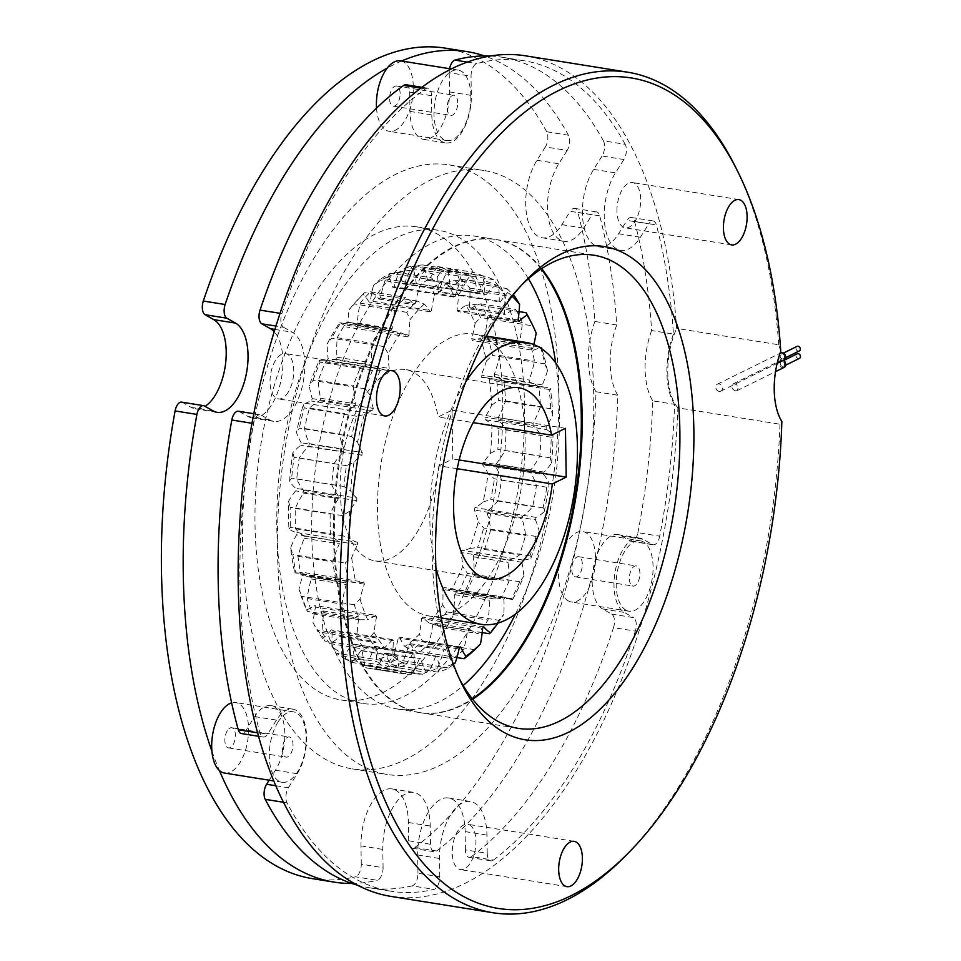 <?xml version="1.0" encoding="UTF-8"?>
<svg xmlns="http://www.w3.org/2000/svg" width="961" height="961" viewBox="0 0 961 961"><rect width="100%" height="100%" fill="white"/><g stroke="black" fill="none" stroke-linecap="round" stroke-linejoin="round"><path stroke-width="0.72" stroke-dasharray="4.8 3.6" d="M719.152 391.379A3.88 3.171 63.8 0 1 715.897 388.112A3.88 3.171 63.8 0 1 717.374 384.172A3.88 3.171 63.8 0 1 721.939 386.262A3.88 3.171 63.8 0 1 720.81 391.151A3.88 3.171 63.8 0 1 719.152 391.379M784.068 359.955A3.88 3.171 63.8 0 1 782.398 360.195A3.88 3.171 63.8 0 1 779.155 356.927A3.88 3.171 63.8 0 1 780.632 352.987M782.386 358.921A2.547 2.078 63.8 0 1 781.221 354.189A2.547 2.078 63.8 0 1 783.467 358.765A2.547 2.078 63.8 0 1 782.386 358.921M799.288 350.969A2.547 2.078 63.8 0 1 797.029 346.392M784.176 367.39A3.88 3.171 63.8 0 1 782.518 367.631A3.88 3.171 63.8 0 1 779.263 364.363A3.88 3.171 63.8 0 1 780.74 360.423A3.88 3.171 63.8 0 1 783.155 360.411M735.357 390.887C731.561 388.977 730.877 386.622 733.315 383.823C738.084 384.364 739.309 386.646 736.979 390.659L735.357 390.887M782.494 366.357A2.547 2.078 63.8 0 1 781.329 361.624A2.547 2.078 63.8 0 1 783.587 366.201A2.547 2.078 63.8 0 1 782.494 366.357M799.396 358.405A2.547 2.078 63.8 0 1 797.149 353.828M390.911 896.385A425.627 212.261 99.1 0 0 677.901 407.86L779.984 424.221L781.858 421.519M780.752 351.245L778.734 344.771L676.652 328.41A425.627 212.261 99.1 0 0 525.631 55.846M677.901 407.86A56.074 27.965 -80.9 0 1 676.652 328.41M288.132 392.328A22.944 11.436 -80.9 0 1 278.27 398.887A22.944 11.436 -80.9 0 1 270.606 374.418A22.944 11.436 -80.9 0 1 285.537 353.588A22.944 11.436 -80.9 0 1 293.682 368.399A22.944 11.436 -80.9 0 1 288.132 392.328M469.725 824.994A22.944 11.436 -80.9 0 1 475.01 850.809A22.944 11.436 -80.9 0 1 460.463 869.585A22.944 11.436 -80.9 0 1 452.799 845.127A22.944 11.436 -80.9 0 1 467.731 824.286A22.944 11.436 -80.9 0 1 469.725 824.994M616.95 211.036A22.944 11.436 -80.9 0 1 632.446 182.542A22.944 11.436 -80.9 0 1 640.11 206.999A22.944 11.436 -80.9 0 1 625.179 227.829A22.944 11.436 -80.9 0 1 616.95 211.036M541.644 268.636A239.577 119.476 99.1 0 0 496.188 239.553A239.577 119.476 99.1 0 0 340.302 457.208A239.577 119.476 99.1 0 0 420.353 712.678A239.577 119.476 99.1 0 0 472.62 699.26M522.688 283.903A239.577 119.476 99.1 0 0 519.132 287.423A239.577 119.476 99.1 0 0 457.112 674.382A239.577 119.476 99.1 0 0 459.382 678.838M778.734 344.771A425.627 212.261 99.1 0 0 736.03 168.067M625.851 855.542A425.627 212.261 99.1 0 0 779.984 424.221M634.584 221.45A420.534 209.726 99.1 0 1 651.618 330.548L673.433 334.044A420.534 209.726 99.1 0 0 656.387 224.946A10.199 5.081 99.1 0 0 653.18 220.958A10.199 5.081 99.1 0 0 648.795 223.877L626.992 220.381A10.199 5.081 -80.9 0 1 631.365 217.462A10.199 5.081 -80.9 0 1 634.584 221.45L656.387 224.946M275.783 785.738L288.396 787.768A10.199 5.081 99.1 0 0 287.039 802.843A420.534 209.726 99.1 0 0 390.851 891.207A420.534 209.726 99.1 0 0 433.952 889.381A10.199 5.081 99.1 0 0 439.79 876.756L417.975 873.261A10.199 5.081 -80.9 0 1 412.137 885.886L433.952 889.381M357.432 885.177A420.534 209.726 99.1 0 0 369.036 887.712A420.534 209.726 99.1 0 0 412.137 885.886M637.876 532.682A420.534 209.726 99.1 0 0 652.723 400.833L674.538 404.329A420.534 209.726 99.1 0 1 659.69 536.178L637.876 532.682A10.199 5.081 -80.9 0 1 631.365 541.295A10.199 5.081 -80.9 0 1 630.476 540.971L621.335 535.806A38.236 19.064 99.1 0 0 618.007 534.616A38.236 19.064 99.1 0 0 593.766 565.897A38.236 19.064 99.1 0 0 602.571 608.926L611.701 614.103A10.199 5.081 -80.9 0 1 613.514 627.617L635.329 631.113A10.199 5.081 99.1 0 0 633.515 617.599L611.701 614.103M603.376 140.823A10.199 5.081 -80.9 0 1 602.079 156.018L623.881 159.514A10.199 5.081 99.1 0 0 625.191 144.318L603.376 140.823A420.534 209.726 99.1 0 0 502.135 57.24A420.534 209.726 99.1 0 0 490.326 56.038M625.191 144.318A420.534 209.726 99.1 0 0 523.949 60.747A420.534 209.726 99.1 0 0 476.776 63.606A10.199 5.081 99.1 0 0 471.034 76.207L449.219 72.712A10.199 5.081 -80.9 0 1 449.58 68.699M238.376 411.236A10.199 5.081 -80.9 0 1 239.265 411.548L261.08 415.044A10.199 5.081 99.1 0 0 260.191 414.732A10.199 5.081 99.1 0 0 253.632 423.525A420.534 209.726 99.1 0 0 260.083 733.207A10.199 5.081 99.1 0 0 263.254 737.039A10.199 5.081 99.1 0 0 267.639 734.132L245.824 730.636A10.199 5.081 -80.9 0 1 241.439 733.543M471.563 856.587A10.199 5.081 -80.9 0 1 469.076 857.344A10.199 5.081 -80.9 0 1 465.412 849.872L487.227 853.368A10.199 5.081 99.1 0 0 490.891 860.84A10.199 5.081 99.1 0 0 493.365 860.083L471.563 856.587A420.534 209.726 99.1 0 0 613.514 627.617M493.365 860.083A420.534 209.726 99.1 0 0 635.329 631.113M651.618 330.548A56.074 27.965 99.1 0 0 652.723 400.833M465.412 849.872L465.124 831.601A45.876 22.884 99.1 0 0 448.667 798.002A45.876 22.884 99.1 0 0 417.687 854.99L417.975 873.261M269.14 780.212L275.423 770.229A38.236 19.064 99.1 0 0 284.672 730.36A38.236 19.064 99.1 0 0 271.098 705.662A38.236 19.064 99.1 0 0 254.665 716.594L245.824 730.636M239.265 411.548L247.95 416.473A45.876 22.884 99.1 0 0 251.962 417.891A45.876 22.884 99.1 0 0 280.071 384.556A45.876 22.884 99.1 0 0 274.209 331.737M406.035 84.736A10.199 5.081 -80.9 0 1 409.686 92.196L409.999 111.416A38.236 19.064 99.1 0 0 423.705 139.417A38.236 19.064 99.1 0 0 449.52 91.92L449.219 72.712M602.079 156.018L593.67 169.364A45.876 22.884 99.1 0 0 582.57 217.222A45.876 22.884 99.1 0 0 598.871 246.845A45.876 22.884 99.1 0 0 618.584 233.727L626.992 220.381M515.456 614.055A239.577 119.476 99.1 0 0 559.446 411.404A239.577 119.476 99.1 0 0 555.698 362.958M528.394 278.69A239.577 119.476 99.1 0 0 473.497 235.925A239.577 119.476 99.1 0 0 317.61 453.568A239.577 119.476 99.1 0 0 397.674 709.038A239.577 119.476 99.1 0 0 463.178 685.565M541.139 268.96A239.577 119.476 99.1 0 0 495.311 239.421A239.577 119.476 99.1 0 0 339.425 457.064A239.577 119.476 99.1 0 0 419.489 712.533A239.577 119.476 99.1 0 0 472.247 698.791M673.433 334.044A56.074 27.965 99.1 0 0 674.538 404.329M623.881 159.514L615.484 172.86A45.876 22.884 99.1 0 0 604.385 220.718A45.876 22.884 99.1 0 0 620.674 250.34A45.876 22.884 99.1 0 0 640.398 237.223L648.795 223.877M409.686 92.196L431.501 95.692L431.801 114.912A38.236 19.064 99.1 0 0 445.52 142.913A38.236 19.064 99.1 0 0 471.334 95.415L471.034 76.207M431.501 95.692A10.199 5.081 99.1 0 0 427.849 88.232A10.199 5.081 99.1 0 0 425.459 88.917A420.534 209.726 99.1 0 0 281.849 313.61A10.199 5.081 99.1 0 0 283.603 327.293L275.963 326.067M261.08 415.044L269.765 419.969A45.876 22.884 99.1 0 0 273.765 421.386A45.876 22.884 99.1 0 0 302.859 383.847A45.876 22.884 99.1 0 0 292.288 332.218L283.603 327.293M288.396 787.768L297.237 773.725A38.236 19.064 99.1 0 0 306.487 733.856A38.236 19.064 99.1 0 0 292.901 709.158A38.236 19.064 99.1 0 0 276.48 720.089L267.639 734.132M487.227 853.368L486.939 835.097A45.876 22.884 99.1 0 0 470.482 801.498A45.876 22.884 99.1 0 0 439.501 858.485L439.79 876.756M630.476 540.971L652.291 544.467L643.149 539.301A38.236 19.064 99.1 0 0 639.81 538.112A38.236 19.064 99.1 0 0 615.569 569.392A38.236 19.064 99.1 0 0 624.386 612.421L633.515 617.599M652.291 544.467A10.199 5.081 99.1 0 0 653.18 544.791A10.199 5.081 99.1 0 0 659.69 536.178M495.96 464.067A75.787 37.791 99.1 0 0 504.969 450.433A203.9 101.686 99.1 0 0 506.039 429.591A75.787 37.791 99.1 0 0 498.206 420.269A188.608 94.058 99.1 0 0 498.17 417.699A75.787 37.791 99.1 0 0 505.594 400.893A203.9 101.686 99.1 0 0 503.912 381.397A75.787 37.791 99.1 0 0 494.639 376.748A188.608 94.058 99.1 0 0 494.254 374.43A75.787 37.791 99.1 0 0 499.636 355.498A203.9 101.686 99.1 0 0 495.311 338.572A75.787 37.791 99.1 0 0 493.906 338.296A75.787 37.791 99.1 0 0 485.161 338.885A188.608 94.058 99.1 0 0 484.464 336.963A75.787 37.791 99.1 0 0 487.467 317.094A203.9 101.686 99.1 0 0 480.764 303.82A75.787 37.791 99.1 0 0 470.373 309.058A188.608 94.058 99.1 0 0 469.4 307.652A75.787 37.791 99.1 0 0 469.833 288.108A203.9 101.686 99.1 0 0 461.184 279.303A75.787 37.791 99.1 0 0 451.214 289.165A188.608 94.058 99.1 0 0 450.024 288.36A75.787 37.791 99.1 0 0 447.862 270.353A203.9 101.686 99.1 0 0 437.796 266.581A75.787 37.791 99.1 0 0 428.87 280.42A188.608 94.058 99.1 0 0 427.537 280.276A75.787 37.791 99.1 0 0 422.924 264.96A203.9 101.686 99.1 0 0 412.077 266.437A75.787 37.791 99.1 0 0 404.761 283.411A188.608 94.058 99.1 0 0 403.38 283.927A75.787 37.791 99.1 0 0 396.581 272.239A203.9 101.686 99.1 0 0 385.649 278.894A75.787 37.791 99.1 0 0 380.4 297.922A188.608 94.058 99.1 0 0 379.042 299.063A75.787 37.791 99.1 0 0 370.514 291.76A203.9 101.686 99.1 0 0 360.159 303.159A75.787 37.791 99.1 0 0 357.3 323.04A188.608 94.058 99.1 0 0 356.063 324.758A75.787 37.791 99.1 0 0 349.648 322.512A75.787 37.791 99.1 0 0 346.32 322.271A203.9 101.686 99.1 0 0 337.227 337.719A75.787 37.791 99.1 0 0 336.939 357.204A188.608 94.058 99.1 0 0 335.894 359.366A75.787 37.791 99.1 0 0 325.563 361.877A203.9 101.686 99.1 0 0 318.271 380.388A75.787 37.791 99.1 0 0 320.578 398.262A188.608 94.058 99.1 0 0 319.797 400.749A75.787 37.791 99.1 0 0 309.514 408.089A203.9 101.686 99.1 0 0 304.493 428.498A75.787 37.791 99.1 0 0 309.25 443.634A188.608 94.058 99.1 0 0 308.781 446.276A75.787 37.791 99.1 0 0 299.195 457.989A203.9 101.686 99.1 0 0 296.769 479.01A75.787 37.791 99.1 0 0 303.664 490.47A188.608 94.058 99.1 0 0 303.532 493.101A75.787 37.791 99.1 0 0 295.255 508.441A203.9 101.686 99.1 0 0 295.568 528.766A75.787 37.791 99.1 0 0 304.181 535.818A188.608 94.058 99.1 0 0 304.397 538.28A75.787 37.791 99.1 0 0 297.934 556.287A203.9 101.686 99.1 0 0 300.961 574.642A75.787 37.791 99.1 0 0 306.883 576.612A75.787 37.791 99.1 0 0 310.763 576.828A188.608 94.058 99.1 0 0 311.304 578.966A75.787 37.791 99.1 0 0 307.076 598.523A203.9 101.686 99.1 0 0 312.637 613.731A75.787 37.791 99.1 0 0 322.98 610.944A188.608 94.058 99.1 0 0 323.833 612.613A75.787 37.791 99.1 0 0 322.103 632.482A203.9 101.686 99.1 0 0 329.839 643.606A75.787 37.791 99.1 0 0 340.098 636.002A188.608 94.058 99.1 0 0 341.191 637.107A75.787 37.791 99.1 0 0 342.056 656.027A203.9 101.686 99.1 0 0 351.486 662.369A75.787 37.791 99.1 0 0 361.012 650.429A188.608 94.058 99.1 0 0 362.285 650.909A75.787 37.791 99.1 0 0 365.697 667.703A203.9 101.686 99.1 0 0 368.411 668.219A203.9 101.686 99.1 0 0 376.231 668.856A75.787 37.791 99.1 0 0 384.424 653.324A188.608 94.058 99.1 0 0 385.793 653.144A75.787 37.791 99.1 0 0 391.535 666.754A203.9 101.686 99.1 0 0 402.515 662.646A75.787 37.791 99.1 0 0 408.857 644.519A188.608 94.058 99.1 0 0 410.239 643.678A75.787 37.791 99.1 0 0 417.951 653.252A203.9 101.686 99.1 0 0 428.678 644.146A75.787 37.791 99.1 0 0 432.774 624.542A188.608 94.058 99.1 0 0 434.072 623.1A75.787 37.791 99.1 0 0 443.285 628.038A203.9 101.686 99.1 0 0 453.087 614.499A75.787 37.791 99.1 0 0 454.673 594.655A188.608 94.058 99.1 0 0 455.826 592.709A75.787 37.791 99.1 0 0 457.76 593.117A75.787 37.791 99.1 0 0 465.941 592.685A203.9 101.686 99.1 0 0 474.205 575.579A75.787 37.791 99.1 0 0 473.184 556.743A188.608 94.058 99.1 0 0 474.097 554.413A75.787 37.791 99.1 0 0 484.488 549.44A203.9 101.686 99.1 0 0 490.699 529.823A75.787 37.791 99.1 0 0 487.131 513.186A188.608 94.058 99.1 0 0 487.768 510.615A75.787 37.791 99.1 0 0 497.774 501.005A203.9 101.686 99.1 0 0 501.534 480.128A75.787 37.791 99.1 0 0 495.66 466.722A188.608 94.058 99.1 0 0 495.96 464.067L530.868 469.665A75.787 37.791 99.1 0 0 539.866 456.031A203.9 101.686 99.1 0 0 540.935 435.189A75.787 37.791 99.1 0 0 533.115 425.867A188.608 94.058 99.1 0 0 533.079 423.296A75.787 37.791 99.1 0 0 540.502 406.479A203.9 101.686 99.1 0 0 538.821 386.995A75.787 37.791 99.1 0 0 529.535 382.334A188.608 94.058 99.1 0 0 529.163 380.015A75.787 37.791 99.1 0 0 534.544 361.084A203.9 101.686 99.1 0 0 530.208 344.17A75.787 37.791 99.1 0 0 528.802 343.894A75.787 37.791 99.1 0 0 520.057 344.47A188.608 94.058 99.1 0 0 519.36 342.548A75.787 37.791 99.1 0 0 522.364 322.692A203.9 101.686 99.1 0 0 515.661 309.418A75.787 37.791 99.1 0 0 505.282 314.655A188.608 94.058 99.1 0 0 504.297 313.25A75.787 37.791 99.1 0 0 504.741 293.706A203.9 101.686 99.1 0 0 496.08 284.9A75.787 37.791 99.1 0 0 486.11 294.751A188.608 94.058 99.1 0 0 484.921 293.958A75.787 37.791 99.1 0 0 482.758 275.951A203.9 101.686 99.1 0 0 472.692 272.179A75.787 37.791 99.1 0 0 463.779 286.018A188.608 94.058 99.1 0 0 462.445 285.873A75.787 37.791 99.1 0 0 457.82 270.546A203.9 101.686 99.1 0 0 446.985 272.035A75.787 37.791 99.1 0 0 439.67 288.997A188.608 94.058 99.1 0 0 438.276 289.513A75.787 37.791 99.1 0 0 431.489 277.837A203.9 101.686 99.1 0 0 420.546 284.492A75.787 37.791 99.1 0 0 415.296 303.508A188.608 94.058 99.1 0 0 413.939 304.661A75.787 37.791 99.1 0 0 405.41 297.345A203.9 101.686 99.1 0 0 395.067 308.757A75.787 37.791 99.1 0 0 392.208 328.638A188.608 94.058 99.1 0 0 390.971 330.344A75.787 37.791 99.1 0 0 384.544 328.109A75.787 37.791 99.1 0 0 381.229 327.869A203.9 101.686 99.1 0 0 372.123 343.317A75.787 37.791 99.1 0 0 371.835 362.802A188.608 94.058 99.1 0 0 370.79 364.964A75.787 37.791 99.1 0 0 360.459 367.474A203.9 101.686 99.1 0 0 353.167 385.986A75.787 37.791 99.1 0 0 355.474 403.86A188.608 94.058 99.1 0 0 354.693 406.335A75.787 37.791 99.1 0 0 344.41 413.674A203.9 101.686 99.1 0 0 339.401 434.084A75.787 37.791 99.1 0 0 344.146 449.231A188.608 94.058 99.1 0 0 343.678 451.862A75.787 37.791 99.1 0 0 334.092 463.574A203.9 101.686 99.1 0 0 331.665 484.608A75.787 37.791 99.1 0 0 338.572 496.056A188.608 94.058 99.1 0 0 338.428 498.687A75.787 37.791 99.1 0 0 330.152 514.039A203.9 101.686 99.1 0 0 330.464 534.364A75.787 37.791 99.1 0 0 339.077 541.403A188.608 94.058 99.1 0 0 339.293 543.866A75.787 37.791 99.1 0 0 332.842 561.885A203.9 101.686 99.1 0 0 335.87 580.228A75.787 37.791 99.1 0 0 341.792 582.21A75.787 37.791 99.1 0 0 345.66 582.426A188.608 94.058 99.1 0 0 346.2 584.564A75.787 37.791 99.1 0 0 341.984 604.109A203.9 101.686 99.1 0 0 347.534 619.328A75.787 37.791 99.1 0 0 357.888 616.53A188.608 94.058 99.1 0 0 358.729 618.211A75.787 37.791 99.1 0 0 356.999 638.068A203.9 101.686 99.1 0 0 364.736 649.204A75.787 37.791 99.1 0 0 374.994 641.588A188.608 94.058 99.1 0 0 376.087 642.705A75.787 37.791 99.1 0 0 376.952 661.624A203.9 101.686 99.1 0 0 386.394 667.967A75.787 37.791 99.1 0 0 395.908 656.027A188.608 94.058 99.1 0 0 397.181 656.495A75.787 37.791 99.1 0 0 400.605 673.301A203.9 101.686 99.1 0 0 403.32 673.805A203.9 101.686 99.1 0 0 411.14 674.454A75.787 37.791 99.1 0 0 419.32 658.922A188.608 94.058 99.1 0 0 420.69 658.729A75.787 37.791 99.1 0 0 426.444 672.352A203.9 101.686 99.1 0 0 437.411 668.243A75.787 37.791 99.1 0 0 443.754 650.104A188.608 94.058 99.1 0 0 445.135 649.264A75.787 37.791 99.1 0 0 452.859 658.838A203.9 101.686 99.1 0 0 463.586 649.732A75.787 37.791 99.1 0 0 467.671 630.128A188.608 94.058 99.1 0 0 468.98 628.686A75.787 37.791 99.1 0 0 478.182 633.623A203.9 101.686 99.1 0 0 487.984 620.085A75.787 37.791 99.1 0 0 489.569 600.253A188.608 94.058 99.1 0 0 490.723 598.295A75.787 37.791 99.1 0 0 492.657 598.715A75.787 37.791 99.1 0 0 500.837 598.283A203.9 101.686 99.1 0 0 509.102 581.177A75.787 37.791 99.1 0 0 508.081 562.341A188.608 94.058 99.1 0 0 509.006 559.999A75.787 37.791 99.1 0 0 519.396 555.038A203.9 101.686 99.1 0 0 525.595 535.421A75.787 37.791 99.1 0 0 522.039 518.784A188.608 94.058 99.1 0 0 522.676 516.201A75.787 37.791 99.1 0 0 532.682 506.603A203.9 101.686 99.1 0 0 536.43 485.713A75.787 37.791 99.1 0 0 530.556 472.319A188.608 94.058 99.1 0 0 530.868 469.665M495.66 466.722L530.556 472.319M487.131 513.186L522.039 518.784M487.768 510.615L522.676 516.201M473.184 556.743L508.081 562.341M474.097 554.413L509.006 559.999M454.673 594.655L489.569 600.253M455.826 592.709L490.723 598.295M432.774 624.542L467.671 630.128M434.072 623.1L468.98 628.686M408.857 644.519L443.754 650.104M410.239 643.678L445.135 649.264M384.424 653.324L419.32 658.922M385.793 653.144L420.69 658.729M361.012 650.429L395.908 656.027M362.285 650.909L397.181 656.495M340.098 636.002L374.994 641.588M341.191 637.107L376.087 642.705M322.98 610.944L357.888 616.53M323.833 612.613L358.729 618.211M310.763 576.828L345.66 582.426M311.304 578.966L346.2 584.564M304.181 535.818L339.077 541.403M304.397 538.28L339.293 543.866M303.664 490.47L338.572 496.056M303.532 493.101L338.428 498.687M309.25 443.634L344.146 449.231M308.781 446.276L343.678 451.862M320.578 398.262L355.474 403.86M319.797 400.749L354.693 406.335M336.939 357.204L371.835 362.802M335.894 359.366L370.79 364.964M498.17 417.699L533.079 423.296M498.206 420.269L533.115 425.867M494.254 374.43L529.163 380.015M494.639 376.748L529.535 382.334M484.464 336.963L519.36 342.548M485.161 338.885L520.057 344.47M469.4 307.652L504.297 313.25M470.373 309.058L505.282 314.655M450.024 288.36L484.921 293.958M451.214 289.165L486.11 294.751M427.537 280.276L462.445 285.873M428.87 280.42L463.779 286.018M403.38 283.927L438.276 289.513M404.761 283.411L439.67 288.997M357.3 323.04L392.208 328.638M356.063 324.758L390.971 330.344M558.221 370.97A305.838 152.523 99.1 0 0 449.087 164.896A305.838 152.523 99.1 0 0 250.076 442.745A305.838 152.523 99.1 0 0 352.279 768.872A305.838 152.523 99.1 0 0 558.221 370.97M593.117 376.568A305.838 152.523 99.1 0 0 483.984 170.493A305.838 152.523 99.1 0 0 284.985 448.343A305.838 152.523 99.1 0 0 387.187 774.47A305.838 152.523 99.1 0 0 593.117 376.568M380.4 297.922L415.296 303.508M379.042 299.063L413.939 304.661M385.649 278.894L420.546 284.492M396.581 272.239L431.489 277.837M360.159 303.159L395.067 308.757M370.514 291.76L405.41 297.345M412.077 266.437L446.985 272.035M422.924 264.96L457.82 270.546M437.796 266.581L472.692 272.179M447.862 270.353L482.758 275.951M461.184 279.303L496.08 284.9M469.833 288.108L504.741 293.706M480.764 303.82L515.661 309.418M487.467 317.094L522.364 322.692M495.311 338.572L530.208 344.17M499.636 355.498L534.544 361.084M503.912 381.397L538.821 386.995M505.594 400.893L540.502 406.479M506.039 429.591L540.935 435.189M504.969 450.433L539.866 456.031M337.227 337.719L372.123 343.317M346.32 322.271L381.229 327.869M318.271 380.388L353.167 385.986M325.563 361.877L360.459 367.474M304.493 428.498L339.401 434.084M309.514 408.089L344.41 413.674M296.769 479.01L331.665 484.608M299.195 457.989L334.092 463.574M295.568 528.766L330.464 534.364M295.255 508.441L330.152 514.039M300.961 574.642L335.87 580.228M297.934 556.287L332.842 561.885M312.637 613.731L347.534 619.328M307.076 598.523L341.984 604.109M329.839 643.606L364.736 649.204M322.103 632.482L356.999 638.068M351.486 662.369L386.394 667.967M342.056 656.027L376.952 661.624M376.231 668.856L411.14 674.454M365.697 667.703L400.605 673.301M402.515 662.646L437.411 668.243M391.535 666.754L426.444 672.352M428.678 644.146L463.586 649.732M417.951 653.252L452.859 658.838M453.087 614.499L487.984 620.085M443.285 628.038L478.182 633.623M474.205 575.579L509.102 581.177M465.941 592.685L500.837 598.283M490.699 529.823L525.595 535.421M484.488 549.44L519.396 555.038M501.534 480.128L536.43 485.713M497.774 501.005L532.682 506.603M436.654 850.99L414.84 847.494A10.199 5.081 -80.9 0 1 412.353 848.251A10.199 5.081 -80.9 0 1 408.701 840.779L430.516 844.275A10.199 5.081 99.1 0 0 434.168 851.746A10.199 5.081 99.1 0 0 436.654 850.99A420.534 209.726 99.1 0 0 617.827 395.235A56.074 27.965 -80.9 0 1 616.722 324.962A420.534 209.726 99.1 0 0 599.676 215.853A10.199 5.081 99.1 0 0 596.469 211.876A10.199 5.081 99.1 0 0 592.084 214.784L570.269 211.288A10.199 5.081 -80.9 0 1 574.654 208.381A10.199 5.081 -80.9 0 1 577.861 212.357L599.676 215.853M616.722 324.962L594.907 321.467A420.534 209.726 99.1 0 0 577.861 212.357M312.313 878.63A420.534 209.726 99.1 0 0 355.426 876.792L377.241 880.288A10.199 5.081 99.1 0 0 383.079 867.675L361.264 864.179A10.199 5.081 -80.9 0 1 355.426 876.792M211.913 751.154A420.534 209.726 99.1 0 0 219.396 770.506M351.822 883.447A420.534 209.726 99.1 0 0 377.241 880.288M568.468 135.237L546.665 131.741A10.199 5.081 -80.9 0 1 545.355 146.925L567.17 150.421A10.199 5.081 99.1 0 0 568.468 135.237A420.534 209.726 99.1 0 0 484.452 55.93M401.59 61.011A420.534 209.726 99.1 0 0 387.235 68.087M546.665 131.741A420.534 209.726 99.1 0 0 445.423 48.158M414.84 847.494A420.534 209.726 99.1 0 0 596.012 391.74A56.074 27.965 -80.9 0 1 594.907 321.467M408.701 840.779L408.413 822.508A45.876 22.884 99.1 0 0 391.956 788.909A45.876 22.884 99.1 0 0 360.976 845.896L361.264 864.179M181.665 402.142A10.199 5.081 -80.9 0 1 182.554 402.467L191.239 407.38A45.876 22.884 99.1 0 0 195.239 408.809A45.876 22.884 99.1 0 0 205.065 406.359M545.355 146.925L536.959 160.283A45.876 22.884 99.1 0 0 525.859 208.129A45.876 22.884 99.1 0 0 542.148 237.763A45.876 22.884 99.1 0 0 561.873 224.646L570.269 211.288M502.735 402.323A239.577 119.476 99.1 0 0 416.786 226.832A239.577 119.476 99.1 0 0 260.899 444.487A239.577 119.476 99.1 0 0 340.951 699.944A239.577 119.476 99.1 0 0 502.735 402.323M524.55 405.818A239.577 119.476 99.1 0 0 438.6 230.328A239.577 119.476 99.1 0 0 282.714 447.982A239.577 119.476 99.1 0 0 362.765 703.452A239.577 119.476 99.1 0 0 524.55 405.818M567.17 150.421L558.773 163.778A45.876 22.884 99.1 0 0 547.674 211.624A45.876 22.884 99.1 0 0 563.963 241.259A45.876 22.884 99.1 0 0 583.687 228.141L592.084 214.784M430.516 844.275L430.228 826.004A45.876 22.884 99.1 0 0 413.771 792.405A45.876 22.884 99.1 0 0 382.79 849.392L383.079 867.675M596.012 391.74L617.827 395.235M470.89 96.208A35.677 17.791 99.1 0 0 458.097 70.069A35.677 17.791 99.1 0 0 434.877 102.491A35.677 17.791 99.1 0 0 446.793 140.534A35.677 17.791 99.1 0 0 470.89 96.208M376.532 108.149A35.677 17.791 99.1 0 0 389.217 131.309A35.677 17.791 99.1 0 0 413.302 86.971A35.677 17.791 99.1 0 0 400.509 60.843M457.712 102.707A10.199 5.081 99.1 0 0 454.06 95.235A10.199 5.081 99.1 0 0 447.43 104.497A10.199 5.081 99.1 0 0 450.829 115.368A10.199 5.081 99.1 0 0 457.712 102.707M400.124 93.469A10.199 5.081 99.1 0 0 396.473 86.009A10.199 5.081 99.1 0 0 389.842 95.271A10.199 5.081 99.1 0 0 393.241 106.142A10.199 5.081 99.1 0 0 400.124 93.469M360.027 599.003A196.765 98.13 99.1 0 0 367.582 619.629L359.81 619.809A201.858 100.665 -80.9 0 1 354.309 604.757L360.027 599.003A75.787 37.791 -80.9 0 1 364.363 584.18A183.503 91.511 -80.9 0 1 363.835 582.114L302.751 572.336A75.787 37.791 -80.9 0 1 294.739 572.816A196.765 98.13 -80.9 0 1 290.618 547.926A75.787 37.791 -80.9 0 1 296.541 534.821A183.503 91.511 -80.9 0 1 296.336 532.442A75.787 37.791 -80.9 0 1 288.973 529.018A196.765 98.13 -80.9 0 1 288.54 501.45A75.787 37.791 -80.9 0 1 295.676 490.879A183.503 91.511 -80.9 0 1 295.808 488.332A75.787 37.791 -80.9 0 1 289.573 481.221A196.765 98.13 -80.9 0 1 292.853 452.679A75.787 37.791 -80.9 0 1 300.757 445.315A183.503 91.511 -80.9 0 1 301.213 442.769A75.787 37.791 -80.9 0 1 296.493 432.402A196.765 98.13 -80.9 0 1 303.292 404.701A75.787 37.791 -80.9 0 1 311.46 401.013A183.503 91.511 -80.9 0 1 312.217 398.611A75.787 37.791 -80.9 0 1 309.298 385.661A196.765 98.13 -80.9 0 1 319.172 360.531A75.787 37.791 -80.9 0 1 325.719 360.459A75.787 37.791 -80.9 0 1 327.112 360.735A183.503 91.511 -80.9 0 1 328.121 358.645A75.787 37.791 -80.9 0 1 327.184 343.906A196.765 98.13 -80.9 0 1 339.533 322.932A75.787 37.791 -80.9 0 1 346.729 327.028A183.503 91.511 -80.9 0 1 347.918 325.371A75.787 37.791 -80.9 0 1 349.047 309.778A196.765 98.13 -80.9 0 1 359.943 297.369A196.765 98.13 -80.9 0 1 363.066 294.282A75.787 37.791 -80.9 0 1 369.072 301.994A183.503 91.511 -80.9 0 1 370.381 300.889A75.787 37.791 -80.9 0 1 373.481 285.417A196.765 98.13 -80.9 0 1 388.316 276.36A75.787 37.791 -80.9 0 1 392.749 287.231A183.503 91.511 -80.9 0 1 394.082 286.726A75.787 37.791 -80.9 0 1 398.971 272.359A196.765 98.13 -80.9 0 1 413.674 270.305A75.787 37.791 -80.9 0 1 416.269 283.639A183.503 91.511 -80.9 0 1 417.542 283.771A75.787 37.791 -80.9 0 1 423.909 271.41A196.765 98.13 -80.9 0 1 437.567 276.504A75.787 37.791 -80.9 0 1 438.144 291.459A183.503 91.511 -80.9 0 1 439.297 292.228A75.787 37.791 -80.9 0 1 446.733 282.642A196.765 98.13 -80.9 0 1 458.481 294.559A75.787 37.791 -80.9 0 1 457.016 310.199A183.503 91.511 -80.9 0 1 457.953 311.556A75.787 37.791 -80.9 0 1 466.001 305.346A196.765 98.13 -80.9 0 1 475.106 323.328A75.787 37.791 -80.9 0 1 471.683 338.668A183.503 91.511 -80.9 0 1 472.356 340.53A75.787 37.791 -80.9 0 1 480.512 338.092A196.765 98.13 -80.9 0 1 486.398 361.024A75.787 37.791 -80.9 0 1 481.233 375.102A183.503 91.511 -80.9 0 1 481.605 377.337A75.787 37.791 -80.9 0 1 484.981 377.577A75.787 37.791 -80.9 0 1 489.353 378.826A196.765 98.13 -80.9 0 1 491.648 405.254A75.787 37.791 -80.9 0 1 485.065 417.194A183.503 91.511 -80.9 0 1 485.101 419.669A75.787 37.791 -80.9 0 1 491.96 424.99A196.765 98.13 -80.9 0 1 490.518 453.256A75.787 37.791 -80.9 0 1 482.939 462.301A183.503 91.511 -80.9 0 1 482.638 464.86A75.787 37.791 -80.9 0 1 488.164 473.677A196.765 98.13 -80.9 0 1 483.083 502.014A75.787 37.791 -80.9 0 1 474.986 507.588A183.503 91.511 -80.9 0 1 474.374 510.075A75.787 37.791 -80.9 0 1 478.23 521.835A196.765 98.13 -80.9 0 1 469.821 548.455A75.787 37.791 -80.9 0 1 461.7 550.221A183.503 91.511 -80.9 0 1 460.812 552.479A75.787 37.791 -80.9 0 1 462.758 566.437A196.765 98.13 -80.9 0 1 451.55 589.67A75.787 37.791 -80.9 0 1 449.832 589.465A75.787 37.791 -80.9 0 1 443.934 587.507A183.503 91.511 -80.9 0 1 442.817 589.393A75.787 37.791 -80.9 0 1 442.721 604.673A196.765 98.13 -80.9 0 1 429.435 623.052A75.787 37.791 -80.9 0 1 422.78 617.106A183.503 91.511 -80.9 0 1 421.519 618.5A75.787 37.791 -80.9 0 1 419.392 634.152A196.765 98.13 -80.9 0 1 404.845 646.525A75.787 37.791 -80.9 0 1 399.596 637.167A183.503 91.511 -80.9 0 1 398.262 637.972A75.787 37.791 -80.9 0 1 394.238 653.012A196.765 98.13 -80.9 0 1 379.343 658.609A75.787 37.791 -80.9 0 1 375.811 646.417A183.503 91.511 -80.9 0 1 374.49 646.597A75.787 37.791 -80.9 0 1 368.82 660.075A196.765 98.13 -80.9 0 1 354.525 658.537A75.787 37.791 -80.9 0 1 352.927 644.278A183.503 91.511 -80.9 0 1 351.702 643.822A75.787 37.791 -80.9 0 1 344.747 654.885A196.765 98.13 -80.9 0 1 331.941 646.321A75.787 37.791 -80.9 0 1 332.398 630.897A183.503 91.511 -80.9 0 1 331.341 629.827A75.787 37.791 -80.9 0 1 323.533 637.792A196.765 98.13 -80.9 0 1 313.022 622.716A75.787 37.791 -80.9 0 1 315.496 607.1A183.503 91.511 -80.9 0 1 314.679 605.49A75.787 37.791 -80.9 0 1 306.511 609.839A196.765 98.13 -80.9 0 1 298.955 589.225A75.787 37.791 -80.9 0 1 303.28 574.39A183.503 91.511 -80.9 0 1 302.751 572.336M364.363 584.18L303.28 574.39M374.093 632.506A196.765 98.13 99.1 0 0 384.604 647.582L376.868 649.348A201.858 100.665 -80.9 0 1 369.192 638.344L374.093 632.506A75.787 37.791 -80.9 0 1 376.568 616.89A183.503 91.511 -80.9 0 1 375.751 615.28L314.679 605.49M376.568 616.89L315.496 607.1M393.013 656.099A196.765 98.13 99.1 0 0 405.818 664.676L398.31 667.871A201.858 100.665 -80.9 0 1 388.965 661.624L393.013 656.099A75.787 37.791 -80.9 0 1 393.469 640.687A183.503 91.511 -80.9 0 1 392.412 639.618L331.341 629.827M393.469 640.687L332.398 630.897M415.596 668.327A196.765 98.13 99.1 0 0 429.891 669.865L422.816 674.25A201.858 100.665 -80.9 0 1 414.984 673.613A201.858 100.665 -80.9 0 1 412.389 673.132L415.596 668.327A75.787 37.791 -80.9 0 1 414.011 654.069A183.503 91.511 -80.9 0 1 412.774 653.612L351.702 643.822M414.011 654.069L352.927 644.278M453.436 664.339L448.835 668.051A201.858 100.665 -80.9 0 1 437.976 672.135L440.414 668.4A75.787 37.791 -80.9 0 1 436.883 656.207A183.503 91.511 -80.9 0 1 435.561 656.387L374.49 646.597M436.883 656.207L375.811 646.417M459.334 647.762L398.262 637.972M460.667 646.957L399.596 637.167M482.602 628.29L421.519 618.5M483.863 626.896L422.78 617.106M512.633 599.46A196.765 98.13 99.1 0 0 523.829 576.228L519.781 581.741A201.858 100.665 -80.9 0 1 511.612 598.691L512.633 599.46A75.787 37.791 -80.9 0 1 510.916 599.256A75.787 37.791 -80.9 0 1 505.005 597.298A183.503 91.511 -80.9 0 1 503.9 599.183L442.817 589.393M505.005 597.298L443.934 587.507M530.904 558.245A196.765 98.13 99.1 0 0 539.301 531.625L536.094 536.43A201.858 100.665 -80.9 0 1 529.955 555.854L530.904 558.245A75.787 37.791 -80.9 0 1 522.784 560.011A183.503 91.511 -80.9 0 1 521.895 562.269L460.812 552.479M522.784 560.011L461.7 550.221M544.166 511.805A196.765 98.13 99.1 0 0 549.248 483.467L546.797 487.215A201.858 100.665 -80.9 0 1 543.085 507.888L544.166 511.805A75.787 37.791 -80.9 0 1 536.058 517.378A183.503 91.511 -80.9 0 1 535.445 519.865L474.374 510.075M536.058 517.378L474.986 507.588M551.59 463.046A196.765 98.13 99.1 0 0 553.031 434.768L551.23 437.183A201.858 100.665 -80.9 0 1 550.185 457.82L551.59 463.046A75.787 37.791 -80.9 0 1 544.01 472.091A183.503 91.511 -80.9 0 1 543.722 474.65L482.638 464.86M544.01 472.091L482.939 462.301M552.719 415.044A196.765 98.13 99.1 0 0 550.425 388.616L549.103 389.493A201.858 100.665 -80.9 0 1 550.785 408.773L552.719 415.044A75.787 37.791 -80.9 0 1 546.136 426.984A183.503 91.511 -80.9 0 1 546.184 429.459L485.101 419.669M546.136 426.984L485.065 417.194M540.562 347.125A201.858 100.665 -80.9 0 1 544.863 363.859L547.47 370.814A75.787 37.791 -80.9 0 1 542.304 384.893A183.503 91.511 -80.9 0 1 542.677 387.127L481.605 377.337M542.304 384.893L481.233 375.102M533.799 344.543A75.787 37.791 -80.9 0 1 532.754 348.459A183.503 91.511 -80.9 0 1 533.439 350.321L472.356 340.53M532.754 348.459L471.683 338.668M519.036 321.334L457.953 311.556M518.087 319.989L457.016 310.199M498.651 286.294A196.765 98.13 99.1 0 0 484.981 281.201L483.575 275.975A201.858 100.665 -80.9 0 1 493.546 279.687L498.651 286.294A75.787 37.791 -80.9 0 1 499.215 301.249A183.503 91.511 -80.9 0 1 500.369 302.018L439.297 292.228M499.215 301.249L438.144 291.459M474.758 280.095A196.765 98.13 99.1 0 0 460.043 282.15L458.109 275.879A201.858 100.665 -80.9 0 1 468.848 274.39L474.758 280.095A75.787 37.791 -80.9 0 1 477.341 293.429A183.503 91.511 -80.9 0 1 478.626 293.561L417.542 283.771M477.341 293.429L416.269 283.639M449.388 286.15A196.765 98.13 99.1 0 0 434.552 295.207L431.945 288.264A201.858 100.665 -80.9 0 1 442.769 281.645L449.388 286.15A75.787 37.791 -80.9 0 1 453.82 297.009A183.503 91.511 -80.9 0 1 455.166 296.517L394.082 286.726M453.82 297.009L392.749 287.231M424.149 304.072A196.765 98.13 99.1 0 0 410.119 319.569L406.719 312.325A201.858 100.665 -80.9 0 1 416.954 301.009L424.149 304.072A75.787 37.791 -80.9 0 1 430.144 311.784A183.503 91.511 -80.9 0 1 431.453 310.679L370.381 300.889M430.144 311.784L369.072 301.994M400.605 332.722A196.765 98.13 99.1 0 0 388.268 353.696L384.016 346.573A201.858 100.665 -80.9 0 1 393.025 331.269L400.605 332.722A75.787 37.791 -80.9 0 1 407.8 336.818A183.503 91.511 -80.9 0 1 409.002 335.161L347.918 325.371M407.8 336.818L346.729 327.028M380.256 370.321A196.765 98.13 99.1 0 0 370.369 395.451L365.276 388.845A201.858 100.665 -80.9 0 1 372.484 370.502L380.256 370.321A75.787 37.791 -80.9 0 1 386.79 370.249A75.787 37.791 -80.9 0 1 388.184 370.526A183.503 91.511 -80.9 0 1 389.193 368.435L328.121 358.645M388.184 370.526L327.112 360.735M364.363 414.491A196.765 98.13 99.1 0 0 357.564 442.192L351.654 436.474A201.858 100.665 -80.9 0 1 356.615 416.269L364.363 414.491A75.787 37.791 -80.9 0 1 372.544 410.791A183.503 91.511 -80.9 0 1 373.288 408.401L312.217 398.611M372.544 410.791L311.46 401.013M353.936 462.469A196.765 98.13 99.1 0 0 350.645 490.999L344.026 486.494A201.858 100.665 -80.9 0 1 346.428 465.677L353.936 462.469A75.787 37.791 -80.9 0 1 361.841 455.106A183.503 91.511 -80.9 0 1 362.297 452.559L301.213 442.769M361.841 455.106L300.757 445.315M349.624 511.24A196.765 98.13 99.1 0 0 350.056 538.809L342.861 535.745A201.858 100.665 -80.9 0 1 342.548 515.625L349.624 511.24A75.787 37.791 -80.9 0 1 356.759 500.669A183.503 91.511 -80.9 0 1 356.891 498.122L295.808 488.332M356.759 500.669L295.676 490.879M457.208 468.716L438.901 465.785L452.787 458.938L452.03 410.143L438.132 416.99L473.184 422.612M438.901 465.785A96.845 48.302 -80.9 0 1 374.886 560.84A96.845 48.302 -80.9 0 1 342.524 457.568A96.845 48.302 -80.9 0 1 405.542 369.577A96.845 48.302 -80.9 0 1 438.132 416.99M435.898 567.783A142.733 71.174 -80.9 0 1 465.665 382.046M351.702 557.716A196.765 98.13 99.1 0 0 355.822 582.606L348.242 581.129A201.858 100.665 -80.9 0 1 345.227 562.978L351.702 557.716A75.787 37.791 -80.9 0 1 357.612 544.611L296.541 534.821M357.612 544.611A183.503 91.511 -80.9 0 1 357.408 542.232L296.336 532.442M525.078 438.612A142.733 71.174 -80.9 0 1 428.702 615.929A142.733 71.174 -80.9 0 1 381.012 463.731A142.733 71.174 -80.9 0 1 473.881 334.068A142.733 71.174 -80.9 0 1 525.078 438.612M363.835 582.114A75.787 37.791 -80.9 0 1 355.822 582.606L294.823 572.828M375.751 615.28A75.787 37.791 -80.9 0 1 367.582 619.629M392.412 639.618A75.787 37.791 -80.9 0 1 384.604 647.582M412.774 653.612A75.787 37.791 -80.9 0 1 405.818 664.676M435.561 656.387A75.787 37.791 -80.9 0 1 429.891 669.865M440.414 668.4A196.765 98.13 99.1 0 0 453.244 663.823M497.978 623.088A196.765 98.13 99.1 0 0 503.804 614.463L498.891 620.301L446.541 611.905L442.721 604.673M503.9 599.183A75.787 37.791 -80.9 0 1 503.804 614.463M521.895 562.269A75.787 37.791 -80.9 0 1 523.829 576.228M535.445 519.865A75.787 37.791 -80.9 0 1 539.301 531.625M543.722 474.65A75.787 37.791 -80.9 0 1 549.248 483.467M546.184 429.459A75.787 37.791 -80.9 0 1 553.031 434.768M542.677 387.127A75.787 37.791 -80.9 0 1 546.052 387.367A75.787 37.791 -80.9 0 1 550.425 388.616M547.47 370.814A196.765 98.13 99.1 0 0 541.92 348.915M533.439 350.321A75.787 37.791 -80.9 0 1 540.55 348.014M512.153 296.252A196.765 98.13 99.1 0 0 507.804 292.432L506.735 288.528L454.385 280.131L446.733 282.642M500.369 302.018A75.787 37.791 -80.9 0 1 507.804 292.432M478.626 293.561A75.787 37.791 -80.9 0 1 484.981 281.201M455.166 296.517A75.787 37.791 -80.9 0 1 460.043 282.15M431.453 310.679A75.787 37.791 -80.9 0 1 434.552 295.207M409.002 335.161A75.787 37.791 -80.9 0 1 410.119 319.569M389.193 368.435A75.787 37.791 -80.9 0 1 388.268 353.696M373.288 408.401A75.787 37.791 -80.9 0 1 370.369 395.451M362.297 452.559A75.787 37.791 -80.9 0 1 357.564 442.192M356.891 498.122A75.787 37.791 -80.9 0 1 350.645 490.999M357.408 542.232A75.787 37.791 -80.9 0 1 350.056 538.809M565.452 428.33L452.03 410.143M459.166 459.959L452.787 458.938M342.861 535.745L290.51 527.349L288.973 529.018M342.548 515.625L290.198 507.24A201.858 100.665 99.1 0 0 290.51 527.349M288.54 501.45L290.198 507.24M344.026 486.494L291.676 478.11L289.573 481.221M346.428 465.677L294.078 457.28A201.858 100.665 99.1 0 0 291.676 478.11M292.853 452.679L294.078 457.28M351.654 436.474L299.303 428.089L296.493 432.402M356.615 416.269L304.265 407.872A201.858 100.665 99.1 0 0 299.303 428.089M303.292 404.701L304.265 407.872M365.276 388.845L312.926 380.448L309.298 385.661M372.484 370.502L320.133 362.117A201.858 100.665 99.1 0 0 312.926 380.448M319.172 360.531L320.133 362.117M384.016 346.573L331.665 338.176L327.184 343.906M340.59 322.86L393.662 331.365L340.675 322.872A201.858 100.665 99.1 0 0 331.665 338.176M339.533 322.932L340.675 322.872L339.533 322.932M406.719 312.325L354.369 303.94L349.047 309.778M416.954 301.009L364.603 292.624A201.858 100.665 99.1 0 0 363.51 293.718A201.858 100.665 99.1 0 0 354.369 303.94M363.066 294.282L364.603 292.624M431.945 288.264L379.595 279.867L373.481 285.417M442.769 281.645L390.418 273.26A201.858 100.665 99.1 0 0 379.595 279.867M388.316 276.36L390.418 273.26M458.109 275.879L405.758 267.494L398.971 272.359M468.848 274.39L416.497 265.993A201.858 100.665 99.1 0 0 405.758 267.494M413.674 270.305L416.497 265.993M483.575 275.975L431.225 267.578L423.909 271.41M493.546 279.687L441.195 271.302A201.858 100.665 99.1 0 0 431.225 267.578M437.567 276.504L441.195 271.302M515.312 297.225L462.962 288.829A201.858 100.665 99.1 0 0 454.385 280.131M506.735 288.528A201.858 100.665 -80.9 0 1 513.246 294.883M458.481 294.559L462.962 288.829M519.084 311.616L473.785 304.361L466.001 305.346M530.244 320.445A201.858 100.665 -80.9 0 1 532.778 325.875L480.428 317.49A201.858 100.665 99.1 0 0 473.785 304.361M475.106 323.328L480.428 317.49M532.778 325.875L536.19 333.119M538.52 346.801L480.512 338.092M544.863 363.859L492.512 355.462A201.858 100.665 99.1 0 0 488.212 338.728M486.398 361.024L492.512 355.462M549.103 389.493L496.753 381.097L489.353 378.826M550.785 408.773L498.435 400.389A201.858 100.665 99.1 0 0 496.753 381.097M491.648 405.254L498.435 400.389M551.23 437.183L498.879 428.798L491.96 424.99M550.185 457.82L497.834 449.424A201.858 100.665 99.1 0 0 498.879 428.798M490.518 453.256L497.834 449.424M546.797 487.215L494.447 478.818L488.164 473.677M543.085 507.888L490.735 499.504A201.858 100.665 99.1 0 0 494.447 478.818M483.083 502.014L490.735 499.504M536.094 536.43L483.743 528.033L478.23 521.835M529.955 555.854L477.605 547.47A201.858 100.665 99.1 0 0 483.743 528.033M469.821 548.455L477.605 547.47M519.781 581.741L467.43 573.345L462.758 566.437M511.612 598.691L459.262 590.306A201.858 100.665 99.1 0 0 467.43 573.345M451.55 589.67L459.262 590.306M482.182 632.59L436.847 625.323A201.858 100.665 99.1 0 0 446.541 611.905M498.891 620.301A201.858 100.665 -80.9 0 1 489.197 633.719M429.435 623.052L436.847 625.323M474.746 649.684L422.396 641.299L419.392 634.152M456.907 657.564L411.776 650.333A201.858 100.665 99.1 0 0 422.396 641.299M404.845 646.525L411.776 650.333M448.835 668.051L396.485 659.666L394.238 653.012M437.976 672.135L385.625 663.751A201.858 100.665 99.1 0 0 396.485 659.666M379.343 658.609L385.625 663.751M422.816 674.25L370.465 665.853L368.82 660.075M412.389 673.132L360.039 664.736A201.858 100.665 99.1 0 0 362.633 665.216A201.858 100.665 99.1 0 0 370.465 665.853M354.525 658.537L360.039 664.736M398.31 667.871L345.96 659.486L344.747 654.885M388.965 661.624L336.614 653.228A201.858 100.665 99.1 0 0 345.96 659.486M331.941 646.321L336.614 653.228M376.868 649.348L324.518 640.951L323.533 637.792M369.192 638.344L316.842 629.948A201.858 100.665 99.1 0 0 324.518 640.951M313.022 622.716L316.842 629.948M359.81 619.809L307.46 611.424L306.511 609.839M354.309 604.757L301.946 596.373A201.858 100.665 99.1 0 0 307.46 611.424M298.955 589.225L301.946 596.373M348.242 581.129L295.892 572.744A201.858 100.665 99.1 0 1 292.877 554.593L345.227 562.978M290.618 547.926L292.877 554.593M278.041 722.023A35.677 17.791 99.1 0 0 269.404 759.238A35.677 17.791 99.1 0 0 282.078 782.278A35.677 17.791 99.1 0 0 305.298 749.868A35.677 17.791 99.1 0 0 293.369 711.813A35.677 17.791 99.1 0 0 278.041 722.023M224.49 773.052A35.677 17.791 99.1 0 0 247.71 740.631A35.677 17.791 99.1 0 0 235.793 702.587A35.677 17.791 99.1 0 0 231.625 702.875M284.961 739.898A10.199 5.081 99.1 0 0 282.498 750.529A10.199 5.081 99.1 0 0 286.114 757.112A10.199 5.081 99.1 0 0 292.745 747.85A10.199 5.081 99.1 0 0 289.345 736.979A10.199 5.081 99.1 0 0 284.961 739.898M227.373 730.672A10.199 5.081 99.1 0 0 224.91 741.303A10.199 5.081 99.1 0 0 228.526 747.886A10.199 5.081 99.1 0 0 235.157 738.625A10.199 5.081 99.1 0 0 231.757 727.753A10.199 5.081 99.1 0 0 227.373 730.672M625.875 610.127A35.677 17.791 99.1 0 0 628.987 611.232A35.677 17.791 99.1 0 0 652.207 578.822A35.677 17.791 99.1 0 0 640.29 540.767A35.677 17.791 99.1 0 0 617.659 569.969A35.677 17.791 99.1 0 0 625.875 610.127M568.287 600.901A35.677 17.791 99.1 0 0 571.399 602.006A35.677 17.791 99.1 0 0 594.619 569.585A35.677 17.791 99.1 0 0 582.702 531.541A35.677 17.791 99.1 0 0 560.071 560.743A35.677 17.791 99.1 0 0 568.287 600.901M632.134 585.754A10.199 5.081 99.1 0 0 633.023 586.066A10.199 5.081 99.1 0 0 639.654 576.804A10.199 5.081 99.1 0 0 636.254 565.933A10.199 5.081 99.1 0 0 629.791 574.282A10.199 5.081 99.1 0 0 632.134 585.754M574.546 576.516A10.199 5.081 99.1 0 0 575.435 576.84A10.199 5.081 99.1 0 0 582.066 567.579A10.199 5.081 99.1 0 0 578.666 556.707A10.199 5.081 99.1 0 0 572.203 565.044A10.199 5.081 99.1 0 0 574.546 576.516M287.039 802.843L283.447 802.267M467.334 62.093L476.776 63.606M257.56 732.811L260.083 733.207M253.632 423.525L251.998 423.26M425.459 88.917L420.798 88.16M280.083 313.322L281.849 313.61M449.52 91.92L471.334 95.415M409.999 111.416L431.801 114.912M417.687 854.99L439.501 858.485M465.124 831.601L486.939 835.097M247.95 416.473L269.765 419.969M274.918 329.431L292.288 332.218M593.67 169.364L615.484 172.86M618.584 233.727L640.398 237.223M275.423 770.229L297.237 773.725M254.665 716.594L276.48 720.089M621.335 535.806L643.149 539.301M602.571 608.926L624.386 612.421M360.976 845.896L382.79 849.392M408.413 822.508L430.228 826.004M536.959 160.283L558.773 163.778M561.873 224.646L583.687 228.141M182.554 402.467L204.369 405.962M191.239 407.38L213.054 410.876M720.81 391.151L777.137 363.378M717.374 384.172L780.032 353.288M783.371 353.131L781.221 354.189M785.617 357.708L783.467 358.765M736.991 390.671L775.527 371.655M733.303 383.811L780.74 360.423M783.479 360.567L781.329 361.624M785.738 365.144L783.587 366.201M420.353 712.678L518.075 728.342M496.188 239.553L593.91 255.218M457.112 674.382L461.628 683.547M519.132 287.423L526.28 280.119M738.889 199.6L632.446 182.542M731.633 244.899L625.179 227.829M574.173 841.343L467.731 824.286M566.918 886.643L460.463 869.585M391.98 370.646L285.537 353.588M384.724 415.945L278.27 398.887M369.036 887.712L390.851 891.207M502.135 57.24L523.949 60.747M397.674 709.038L419.489 712.533M473.497 235.925L495.311 239.421M423.705 139.417L445.52 142.913M448.667 798.002L470.482 801.498M251.962 417.891L273.765 421.386M598.871 246.845L620.674 250.34M271.098 705.662L292.901 709.158M618.007 534.616L639.81 538.112M258.521 736.282L263.254 737.039M631.365 541.295L653.18 544.791M421.951 87.283L427.849 88.232M469.076 857.344L490.891 860.84M631.365 217.462L653.18 220.958M253.812 413.71L260.191 414.732M352.279 768.872L387.187 774.47M449.087 164.896L483.984 170.493M493.906 338.296L528.802 343.894M349.648 322.512L384.544 328.109M306.883 576.612L341.792 582.21M368.411 668.219L403.32 673.805M457.76 593.117L492.657 598.715M340.951 699.944L362.765 703.452M416.786 226.832L438.6 230.328M391.956 788.909L413.771 792.405M542.148 237.763L563.963 241.259M195.239 408.809L217.054 412.305M412.353 848.251L434.168 851.746M574.654 208.381L596.469 211.876M458.097 70.069L451.31 68.988M446.793 140.534L389.217 131.309M393.241 106.142L450.829 115.368M396.473 86.009L454.06 95.235M518.964 387.763L405.542 369.577M488.308 579.015L374.886 560.84M486.374 336.074L473.881 334.068M441.195 617.935L428.702 615.929M386.79 370.249L325.719 360.459M546.052 387.367L484.981 377.577M510.916 599.256L449.832 589.465M414.984 673.613L362.633 665.216M359.943 297.369L363.51 293.718M293.369 711.813L235.793 702.587M282.078 782.278L273.765 780.945M228.526 747.886L286.114 757.112M231.757 727.753L289.345 736.979M640.29 540.767L582.702 531.541M628.987 611.232L571.399 602.006M575.435 576.84L633.023 586.066M578.666 556.707L636.254 565.933"/><path stroke-width="1.44" d="M780.032 353.288L780.632 352.987A3.88 3.171 63.8 0 1 785.197 355.077A3.88 3.171 63.8 0 1 784.068 359.955L777.137 363.378M783.371 353.131L797.029 346.392A2.547 2.078 63.8 0 1 799.288 350.969L785.617 357.708M783.155 360.411A3.88 3.171 63.8 0 1 785.738 363.883A3.88 3.171 63.8 0 1 784.176 367.39L775.527 371.655M783.479 360.567L797.149 353.828A2.547 2.078 63.8 0 1 799.396 358.405L785.738 365.144M781.858 421.519A56.074 27.965 -80.9 0 1 780.752 351.245A420.534 209.726 99.1 0 0 738.3 172.656A420.534 209.726 99.1 0 0 454.409 192.128A420.534 209.726 99.1 0 0 365.841 744.667A420.534 209.726 99.1 0 0 629.431 851.902A420.534 209.726 99.1 0 0 781.858 421.519M738.3 172.656L736.03 168.067A425.627 212.261 99.1 0 0 627.713 72.207L525.631 55.846A425.627 212.261 99.1 0 0 248.683 442.528A425.627 212.261 99.1 0 0 390.911 896.385L492.993 912.746A425.627 212.261 99.1 0 0 625.851 855.542L629.431 851.902M472.62 699.26A239.577 119.476 99.1 0 0 582.138 415.044A239.577 119.476 99.1 0 0 541.644 268.636M459.382 678.838A239.577 119.476 99.1 0 0 518.075 728.342A239.577 119.476 99.1 0 0 679.859 430.708A239.577 119.476 99.1 0 0 593.91 255.218A239.577 119.476 99.1 0 0 522.688 283.903M693.854 429.507A249.776 124.558 99.1 0 0 526.28 280.119A249.776 124.558 99.1 0 0 461.628 683.547A249.776 124.558 99.1 0 0 607.544 701.59A249.776 124.558 99.1 0 0 693.854 429.507M394.575 409.386A22.944 11.436 -80.9 0 1 384.724 415.945A22.944 11.436 -80.9 0 1 377.06 391.487A22.944 11.436 -80.9 0 1 391.98 370.646A22.944 11.436 -80.9 0 1 400.124 385.457A22.944 11.436 -80.9 0 1 394.575 409.386M576.18 842.052A22.944 11.436 -80.9 0 1 581.453 867.867A22.944 11.436 -80.9 0 1 566.918 886.643A22.944 11.436 -80.9 0 1 559.242 862.185A22.944 11.436 -80.9 0 1 574.173 841.343A22.944 11.436 -80.9 0 1 576.18 842.052M723.405 228.093A22.944 11.436 -80.9 0 1 738.889 199.6A22.944 11.436 -80.9 0 1 746.553 224.057A22.944 11.436 -80.9 0 1 731.633 244.899A22.944 11.436 -80.9 0 1 723.405 228.093M627.713 72.207A425.627 212.261 99.1 0 0 350.765 458.89A425.627 212.261 99.1 0 0 492.993 912.746M283.447 802.267L265.224 799.348A420.534 209.726 99.1 0 0 357.432 885.177M490.326 56.038A420.534 209.726 99.1 0 0 454.961 60.111L467.334 62.093M251.998 423.26L231.817 420.029A420.534 209.726 99.1 0 0 238.28 729.711L257.56 732.811M265.224 799.348A10.199 5.081 -80.9 0 1 266.581 784.272L269.14 780.212M258.521 736.282L241.439 733.543A10.199 5.081 -80.9 0 1 238.28 729.711M231.817 420.029A10.199 5.081 -80.9 0 1 238.376 411.236L253.812 413.71M274.209 331.737A45.876 22.884 99.1 0 0 270.473 328.722L261.788 323.797A10.199 5.081 -80.9 0 1 260.035 310.115L280.083 313.322M420.798 88.16L403.644 85.421A420.534 209.726 99.1 0 0 260.035 310.115M403.644 85.421A10.199 5.081 -80.9 0 1 406.035 84.736L421.951 87.283M449.58 68.699A10.199 5.081 -80.9 0 1 454.961 60.111M555.698 362.958A239.577 119.476 99.1 0 0 528.394 278.69M463.178 685.565A239.577 119.476 99.1 0 0 515.456 614.055M472.247 698.791A239.577 119.476 99.1 0 0 581.261 414.9A239.577 119.476 99.1 0 0 541.139 268.96M205.065 406.359A45.876 22.884 99.1 0 0 225.787 361.78A45.876 22.884 99.1 0 0 213.762 319.629L235.577 323.124A45.876 22.884 99.1 0 1 246.148 374.766A45.876 22.884 99.1 0 1 217.054 412.305A45.876 22.884 99.1 0 1 213.054 410.876L204.369 405.962A10.199 5.081 99.1 0 0 203.48 405.638A10.199 5.081 99.1 0 0 196.921 414.431L175.106 410.936A420.534 209.726 99.1 0 0 312.313 878.63L334.128 882.126A420.534 209.726 99.1 0 0 351.822 883.447M196.921 414.431A420.534 209.726 99.1 0 0 211.913 751.154M219.396 770.506A420.534 209.726 99.1 0 0 334.128 882.126M484.452 55.93A420.534 209.726 99.1 0 0 467.238 51.654A420.534 209.726 99.1 0 0 401.59 61.011M387.235 68.087A420.534 209.726 99.1 0 0 225.138 304.517A10.199 5.081 99.1 0 0 226.892 318.211L205.077 314.703A10.199 5.081 -80.9 0 1 203.324 301.021L225.138 304.517M467.238 51.654L445.423 48.158A420.534 209.726 99.1 0 0 203.324 301.021M175.106 410.936A10.199 5.081 -80.9 0 1 181.665 402.142L203.48 405.638M213.762 319.629L205.077 314.703M235.577 323.124L226.892 318.211M451.31 68.988L400.509 60.843A35.677 17.791 99.1 0 0 376.532 108.149M465.929 656.315A196.765 98.13 99.1 0 0 480.476 643.942L474.746 649.684A201.858 100.665 -80.9 0 1 464.127 658.717L465.929 656.315A75.787 37.791 -80.9 0 1 460.667 646.957A183.503 91.511 -80.9 0 1 459.334 647.762A75.787 37.791 -80.9 0 1 455.31 662.802L453.436 664.339M482.182 632.59L489.197 633.719L490.506 632.843A75.787 37.791 -80.9 0 1 483.863 626.896A183.503 91.511 -80.9 0 1 482.602 628.29A75.787 37.791 -80.9 0 1 480.476 643.942M513.246 294.883A201.858 100.665 -80.9 0 1 515.312 297.225L519.565 304.349A75.787 37.791 -80.9 0 1 518.087 319.989A183.503 91.511 -80.9 0 1 519.036 321.334A75.787 37.791 -80.9 0 1 527.084 315.136L526.135 312.745L519.084 311.616M465.665 382.046A142.733 71.174 -80.9 0 1 526.232 342.464A142.733 71.174 -80.9 0 1 577.429 447.009A142.733 71.174 -80.9 0 1 481.053 624.314A142.733 71.174 -80.9 0 1 435.898 567.783M566.221 477.124L552.335 483.972A96.845 48.302 -80.9 0 1 488.308 579.015A96.845 48.302 -80.9 0 1 455.946 475.743A96.845 48.302 -80.9 0 1 518.964 387.763A96.845 48.302 -80.9 0 1 551.566 435.177L565.452 428.33L566.221 477.124L459.166 459.959M552.335 483.972L457.208 468.716M473.184 422.612L551.566 435.177M453.244 663.823A196.765 98.13 99.1 0 0 455.31 662.802M490.506 632.843A196.765 98.13 99.1 0 0 497.978 623.088M541.92 348.915A196.765 98.13 99.1 0 0 541.584 347.882L538.52 346.801M540.55 348.014A75.787 37.791 -80.9 0 1 541.584 347.882M527.084 315.136A196.765 98.13 99.1 0 1 532.502 325.034A196.765 98.13 99.1 0 1 536.19 333.119A75.787 37.791 -80.9 0 1 533.799 344.543M519.565 304.349A196.765 98.13 99.1 0 0 512.153 296.252M526.135 312.745A201.858 100.665 -80.9 0 1 530.244 320.445L532.502 325.034M464.127 658.717L456.907 657.564M231.625 702.875A35.677 17.791 99.1 0 0 220.453 712.786A35.677 17.791 99.1 0 0 211.816 750.012A35.677 17.791 99.1 0 0 224.49 773.052L273.765 780.945M270.473 328.722L274.918 329.431M275.963 326.067L261.788 323.797M266.581 784.272L275.783 785.738M526.232 342.464L486.374 336.074M481.053 624.314L441.195 617.935"/></g></svg>
